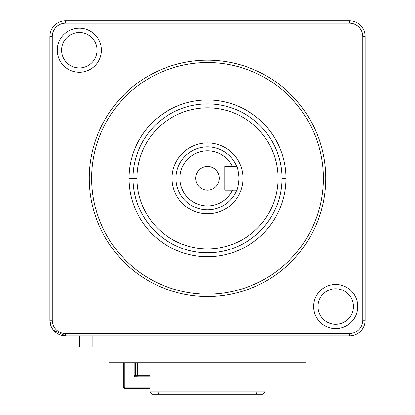 <?xml version="1.0" encoding="UTF-8"?>
<svg xmlns="http://www.w3.org/2000/svg" width="415" height="415" viewBox="0 0 415 415"><rect width="100%" height="100%" fill="white"/><g stroke="black" fill="none" stroke-linecap="round" stroke-linejoin="round"><path stroke-width="0.62" d="M65.663 333.577L65.663 335.937A15.76 15.76 0 0 1 49.904 320.183L49.904 36.51A15.76 15.76 0 0 1 65.663 20.75L349.337 20.75A15.76 15.76 0 0 1 365.096 36.51L362.731 36.51L362.731 320.183A13.394 13.394 0 0 1 349.337 333.577L65.663 333.577A13.394 13.394 0 0 1 52.269 320.183L52.269 36.51A13.394 13.394 0 0 1 65.663 23.116L349.337 23.116A13.394 13.394 0 0 1 362.731 36.51M232.416 166.524A27.577 27.577 0 0 0 190.345 156.751A27.577 27.577 0 0 0 190.345 199.942A27.577 27.577 0 0 0 232.416 190.163L224.837 190.163L224.837 166.524L236.721 166.524A31.519 31.519 0 0 0 175.981 178.346A31.519 31.519 0 0 0 236.721 190.163L232.416 190.163M195.683 178.346A11.817 11.817 0 0 0 207.5 190.163A11.817 11.817 0 0 0 219.317 178.346A11.817 11.817 0 0 0 207.5 166.524A11.817 11.817 0 0 0 195.683 178.346M236.721 190.163C237.51 189.473 238.277 185.531 239.019 178.346C238.277 171.156 237.51 167.219 236.721 166.524M305.995 335.937L305.995 362.731L109.005 362.731L109.005 335.937M61.617 50.194A17.731 17.731 0 0 0 79.348 67.92A17.731 17.731 0 0 0 97.079 50.194A17.731 17.731 0 0 1 79.348 67.92A17.731 17.731 0 0 1 61.617 50.194A17.731 17.731 0 0 1 79.348 32.463A17.731 17.731 0 0 1 97.079 50.194M357.714 306.498A22.062 22.062 0 0 0 335.652 284.436A22.062 22.062 0 0 0 313.59 306.498A22.062 22.062 0 0 0 335.652 328.561A22.062 22.062 0 0 0 357.714 306.498M317.921 306.498A17.731 17.731 0 0 1 335.652 288.767A17.731 17.731 0 0 1 353.383 306.498A17.731 17.731 0 0 1 335.652 324.224A17.731 17.731 0 0 1 317.921 306.498A17.731 17.731 0 0 0 335.652 324.224A17.731 17.731 0 0 0 353.383 306.498M101.41 50.194A22.062 22.062 0 0 0 79.348 28.132A22.062 22.062 0 0 0 57.286 50.194A22.062 22.062 0 0 0 79.348 72.257A22.062 22.062 0 0 0 101.41 50.194M207.5 294.178A115.832 115.832 0 0 0 323.332 178.346A115.832 115.832 0 0 0 207.5 62.515A115.832 115.832 0 0 0 91.668 178.346A115.832 115.832 0 0 0 207.5 294.178M53.535 330.241L65.663 335.937L349.337 335.937L349.337 333.577M50.889 325.656L49.904 320.183L52.269 320.183M207.5 60.149A118.197 118.197 0 0 0 89.303 178.346A118.197 118.197 0 0 0 207.5 296.543A118.197 118.197 0 0 0 325.697 178.346A118.197 118.197 0 0 0 207.5 60.149M136.976 178.346A70.524 70.524 0 0 0 207.5 248.87A70.524 70.524 0 0 0 278.024 178.346A70.524 70.524 0 0 0 207.5 107.822A70.524 70.524 0 0 0 136.976 178.346L133.039 178.346A74.461 74.461 0 0 0 207.5 252.808A74.461 74.461 0 0 0 281.961 178.346A74.461 74.461 0 0 0 207.5 103.88A74.461 74.461 0 0 0 133.039 178.346A74.461 74.461 0 0 0 207.5 252.808A74.461 74.461 0 0 0 281.961 178.346A74.461 74.461 0 0 0 207.5 103.88A74.461 74.461 0 0 0 133.039 178.346L129.096 178.346A78.404 78.404 0 0 0 207.5 256.75A78.404 78.404 0 0 0 285.904 178.346A78.404 78.404 0 0 0 207.5 99.942A78.404 78.404 0 0 0 129.096 178.346M362.731 320.183L365.096 320.183L365.096 36.51M365.096 320.183A15.76 15.76 0 0 1 349.337 335.937M172.043 178.346A35.457 35.457 0 0 0 207.5 213.803A35.457 35.457 0 0 0 242.957 178.346A35.457 35.457 0 0 0 207.5 142.885A35.457 35.457 0 0 0 172.043 178.346M109.005 346.971L79.332 346.971L79.332 335.937M134.195 362.731L134.195 375.336A1.577 1.52 90 0 0 135.715 376.913L149.976 376.913M157.856 362.731L157.856 391.885L257.144 391.885L257.144 362.731M265.024 362.731L265.024 391.885L262.659 394.25L152.341 394.25L149.976 391.885L149.976 362.731M149.976 391.885L157.856 391.885L158.836 394.25M256.164 394.25L257.144 391.885L265.024 391.885M123.188 362.731L123.188 387.159L124.708 388.736L149.976 388.736M149.976 387.159L123.188 387.159M124.708 388.736L124.298 387.159L124.298 362.731M65.663 20.75L65.663 23.116M349.337 23.116L349.337 20.75M49.904 36.51L52.269 36.51M281.961 178.346L285.904 178.346M135.42 362.731L135.42 375.336L134.195 375.336M92.182 335.937L92.182 346.971M149.976 375.336L137.349 375.336L137.349 362.731M137.349 375.336L135.42 375.336A1.577 1.52 90 0 0 136.94 376.913A1.577 0.41 90 0 0 137.349 375.336"/></g></svg>
